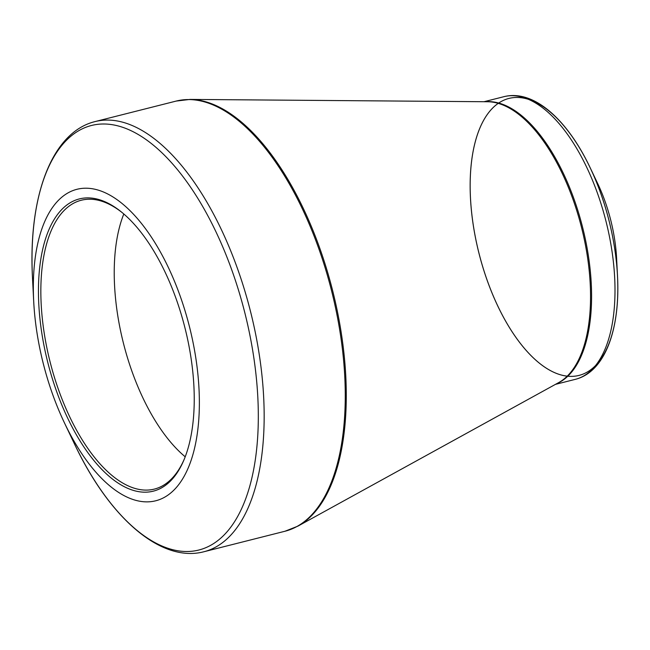 <?xml version="1.0" encoding="UTF-8"?>
<svg xmlns="http://www.w3.org/2000/svg" width="650" height="650" viewBox="0 0 650 650"><rect width="100%" height="100%" fill="white"/><g stroke="black" fill="none" stroke-linecap="round" stroke-linejoin="round"><path stroke-width="0.97" d="M193.781 383.963A150.727 70.736 75.8 0 1 184.088 459.615A150.727 70.736 75.8 0 1 88.457 453.481A150.727 70.736 75.8 0 1 40.259 262.901A150.727 70.736 75.8 0 1 121.493 212.046A150.727 70.736 75.8 0 1 193.781 383.963M198.876 386.523A160.639 75.384 -104.2 0 0 108.014 194.131A160.639 75.384 -104.2 0 0 33.686 301.194A160.639 75.384 -104.2 0 0 64.464 422.914A160.639 75.384 -104.2 0 0 156.301 500.63A160.639 75.384 -104.2 0 0 198.876 386.523M616.533 257.043A99.125 46.516 -104.2 0 0 597.618 183.389L590.127 167.659A142.854 67.039 75.8 0 1 570.83 376.374A142.854 67.039 75.8 0 1 471.006 166.692A142.854 67.039 75.8 0 1 590.127 167.659A142.854 67.039 75.8 0 1 617.386 273.796A142.854 67.039 75.8 0 1 617.5 275.909A142.854 67.039 75.8 0 1 513.151 333.377A142.854 67.039 75.8 0 1 501.312 101.449A142.854 67.039 75.8 0 1 617.5 275.909L616.614 258.505A99.125 46.516 -104.2 0 0 616.533 257.043M123.809 213.988A148.98 69.916 -104.2 0 0 185.209 456.804M122.208 212.639A148.98 69.916 -104.2 0 0 81.323 200.232A148.98 69.916 -104.2 0 0 50.066 361.806A148.98 69.916 -104.2 0 0 154.367 489.093A148.98 69.916 -104.2 0 0 184.446 458.754M74.449 443.885A218.944 102.749 -104.2 0 0 74.449 443.893A218.944 102.749 -104.2 0 0 199.623 549.819A218.944 102.749 -104.2 0 0 257.652 394.29A218.944 102.749 -104.2 0 0 133.803 132.064A218.944 102.749 -104.2 0 0 32.5 277.989L32.5 277.989A218.944 102.749 -104.2 0 0 32.5 277.997L33.686 301.194M203.881 551.753L284.984 531.245A221.861 104.114 -104.2 0 0 331.533 290.631A221.861 104.114 -104.2 0 0 176.207 101.067L95.103 121.574A221.861 104.114 75.8 0 1 250.429 311.139A221.861 104.114 75.8 0 1 203.881 551.753C160.648 563.095 109.103 517.457 74.449 443.893L64.464 422.914M590.102 281.881A145.917 68.478 -104.2 0 0 487.711 101.749L190.028 99.418A221.715 104.049 75.8 0 1 345.613 373.124A221.715 104.049 75.8 0 1 297.928 526.126L558.716 382.574A145.917 68.478 -104.2 0 0 590.102 281.881M555.474 384.361L575.404 379.324A145.771 68.404 -104.2 0 0 614.559 275.641A145.771 68.404 -104.2 0 0 503.929 96.679L483.998 101.725M485.688 101.733A145.771 68.404 75.8 0 1 591.142 281.564A145.771 68.404 75.8 0 1 556.944 383.549M590.127 167.659C567.401 119.535 533.609 89.123 503.929 96.679M575.404 379.324C605.101 371.873 620.376 329.054 617.5 275.909M190.028 99.418L176.207 101.067M284.984 531.245L297.928 526.126M95.103 121.574C51.675 132.145 28.023 196.796 32.5 277.989"/></g></svg>
